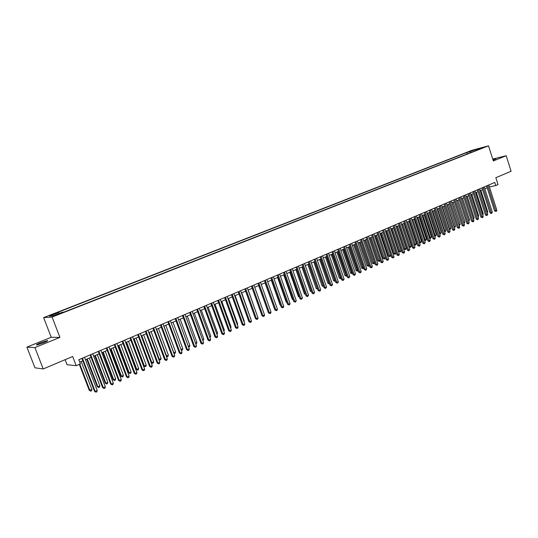 <?xml version="1.0" encoding="UTF-8"?>
<svg xmlns="http://www.w3.org/2000/svg" width="538" height="538" viewBox="0 0 538 538"><rect width="100%" height="100%" fill="white"/><g stroke="black" fill="none" stroke-linecap="round" stroke-linejoin="round"><path stroke-width="0.81" d="M43.531 342.841C47.156 341.314 48.393 340.561 47.263 340.588L40.653 342.74C37.008 344.273 35.757 345.026 36.887 345.006L43.531 342.841M493.057 160.116L495.881 158.811L492.875 159.557M58.373 314.407L60.189 313.419L56.84 314.522L55.011 315.517L58.373 314.407M65.118 359.693L67.042 364.683L76.208 365.705L80.404 363.903L78.804 359.734L494.765 182.436L495.767 185.576L498.02 184.608L495.828 177.708L511.1 171.252L506.197 155.717L492.727 159.073M26.9 347.131L34.95 367.804L43.208 368.947L34.909 347.582L59.92 337.4L52.099 317.064L43.632 317.608L51.218 337.292L26.9 347.131L34.909 347.582M52.099 317.064L488.517 145.825L471.934 150.29L43.632 317.608M481.355 148.138L484.698 147.089L481.436 148.38M470.958 152.489L469.909 151.669L466.829 152.496L57.028 312.659L58.662 312.524L49.442 316.129L52.959 315.887L62.28 312.235L63.982 312.101L479.862 148.999L476.695 149.846L476.547 150.297M469.909 151.669L474.926 149.705L481.732 147.876L476.695 149.846M76.208 365.705L72.67 356.499L43.208 368.947M488.517 145.825L493.326 160.956L506.197 155.717M489.405 186.915L495.767 185.576M79.732 362.155L82.845 360.823M85.448 359.707L91.056 357.306M93.652 356.19L99.187 353.822M101.776 352.713L107.23 350.379M109.819 349.276L115.193 346.976M117.775 345.867L123.074 343.6M125.643 342.498L130.875 340.265M133.437 339.162L138.596 336.956M141.151 335.86L146.235 333.688M148.791 332.592L153.801 330.446M156.35 329.357L161.292 327.245M163.834 326.156L168.703 324.071M171.239 322.982L176.047 320.93M178.576 319.848L183.317 317.817M185.839 316.734L190.513 314.737M193.028 313.661L197.641 311.684M200.149 310.608L204.696 308.664M207.197 307.595L211.683 305.671M214.185 304.602L218.61 302.712M221.098 301.643L225.462 299.774M227.951 298.711L232.255 296.868M234.729 295.806L238.98 293.99M241.454 292.934L245.637 291.139M248.105 290.083L252.241 288.314M254.703 287.258L258.778 285.517M261.233 284.467L265.254 282.746M267.702 281.697L271.67 279.995M274.111 278.953L278.025 277.278M280.466 276.236L284.326 274.582M286.754 273.539L290.567 271.912M292.995 270.87L296.754 269.262M299.168 268.227L302.881 266.64M305.295 265.604L308.953 264.037M311.361 263.008L314.972 261.461M317.373 260.439L320.937 258.913M323.331 257.884L326.848 256.377M329.236 255.355L332.706 253.875M335.087 252.853L338.516 251.387M340.89 250.372L344.273 248.926M346.64 247.91L349.976 246.478M352.343 245.469L355.631 244.057M357.992 243.048L361.24 241.656M363.594 240.654L366.802 239.282M369.149 238.273L372.309 236.922M374.65 235.92L377.777 234.581L385.538 257.702L384.589 259.02L383.177 258.428L385.538 257.702M380.11 233.586L383.19 232.261M385.524 231.266L388.564 229.961M390.884 228.973L393.89 227.682M396.203 226.693L399.169 225.422M401.483 224.433L404.408 223.183M406.715 222.194L409.6 220.963M411.9 219.975L414.751 218.758M417.044 217.776L419.855 216.572M422.148 215.59L424.926 214.4M427.206 213.425L429.949 212.254M432.222 211.279L434.933 210.116M437.199 209.148L439.869 208.004M442.135 207.036L444.771 205.906M447.031 204.938L449.634 203.821M451.886 202.86L454.462 201.757M456.708 200.795L459.244 199.712M461.483 198.751L463.991 197.681M466.224 196.72L468.699 195.664M470.932 194.709L473.373 193.667M475.599 192.712L478.006 191.683M480.226 190.734L482.606 189.712M484.819 188.764L487.166 187.762M467.293 153.929L466.829 152.496M58.662 312.524L59.267 313.419M475.229 150.815L474.926 149.705M59.92 337.4L51.218 337.292M486.581 185.926L494.57 210.936L495.72 210.735L487.65 185.469M496.843 210.224L496.419 211.246L495.969 211.447L495.72 210.735L496.843 210.224L488.786 184.985M495.969 211.447L494.57 210.936M487.078 212.113L487.731 211.824L480.885 190.452M487.731 211.824L487.307 212.833M482.014 187.87L490.051 212.974L491.194 212.772L483.084 187.412M492.331 212.261L491.45 213.492L491.194 212.772L492.331 212.261L484.227 186.928M491.45 213.492L490.051 212.974M477.414 189.833L485.491 215.025L486.641 214.83L478.477 189.376M487.784 214.312L486.897 215.55L486.641 214.83L487.784 214.312L479.634 188.885M486.897 215.55L485.491 215.025M472.774 191.81L480.905 217.096L482.048 216.901L473.837 191.353M483.198 216.384L482.774 217.413L482.31 217.621L482.048 216.901L483.198 216.384L475 190.862M482.31 217.621L480.905 217.096M468.1 193.801L476.278 219.181L477.414 218.986L469.156 193.35M478.578 218.468L477.69 219.712L477.414 218.986L478.578 218.468L470.333 192.853M477.69 219.712L476.278 219.181M482.492 214.178L483.238 213.835L476.352 192.389M483.238 213.835L482.72 214.897M477.865 216.249L478.712 215.873L471.786 194.339M478.712 215.873L478.1 216.975M473.205 218.347L474.153 217.917L467.186 196.309M474.153 217.917L473.433 219.067M468.504 220.452L469.56 219.981L462.552 198.293M469.56 219.981L468.739 221.185M463.386 195.812L471.611 221.286L472.747 221.098L464.442 195.361M473.917 220.567L473.494 221.609L473.023 221.817L472.747 221.098L473.917 220.567L465.626 194.857M473.023 221.817L471.611 221.286M463.769 222.584L464.926 222.059L457.878 200.297M464.926 222.059L463.998 223.304M464.045 223.29L463.776 222.611M458.638 197.836L466.91 223.404L468.047 223.216L459.687 197.385M469.223 222.685L468.329 223.942L468.047 223.216L469.223 222.685L460.878 196.881M468.329 223.942L466.91 223.404M451.987 202.819L459.089 224.682L460.259 224.158L453.171 202.308M458.981 224.696L459.217 225.422M460.259 224.158L459.371 225.395M453.85 199.874L462.176 225.536L463.305 225.355L454.899 199.43M464.489 224.817L464.065 225.866L463.588 226.081L463.305 225.355L464.489 224.817L456.096 198.919M463.588 226.081L462.176 225.536M447.233 204.857L454.375 226.801L455.558 226.269L448.423 204.346M454.159 226.834L454.395 227.554M455.558 226.269L454.664 227.513M449.022 201.932L457.394 227.695L458.524 227.513L450.064 201.488M459.721 226.969L459.297 228.025L458.813 228.24L458.524 227.513L459.721 226.969L451.274 200.97M458.813 228.24L457.394 227.695M442.438 206.908L449.62 228.932L450.81 228.394L443.635 206.39M449.297 228.986L449.916 229.645L449.533 229.706M450.81 228.394L449.916 229.645M444.153 204.01L452.579 229.861L453.702 229.686L445.195 203.566M454.913 229.141L454.005 230.412L453.702 229.686L454.913 229.141L446.419 203.041M454.005 230.412L452.579 229.861M439.25 206.101L447.73 232.053L448.847 231.878L440.286 205.657M450.064 231.327L449.149 232.604L448.847 231.878L450.064 231.327L441.516 205.133M449.149 232.604L447.73 232.053M434.3 208.206L442.835 234.259L443.951 234.091L435.336 207.769M445.175 233.532L444.751 234.595L444.26 234.817L443.951 234.091L445.175 233.532L436.574 207.238M444.26 234.817L442.835 234.259M429.317 210.331L437.898 236.485L439.008 236.316L430.346 209.894M440.245 235.758L439.822 236.821L439.324 237.043L439.008 236.316L440.245 235.758L431.597 209.363M439.324 237.043L437.898 236.485M424.287 212.476L432.922 238.724L434.031 238.563L425.309 212.039M435.282 237.998L434.852 239.067L434.354 239.289L434.031 238.563L435.282 237.998L426.573 211.501M434.354 239.289L432.922 238.724M419.223 214.635L427.912 240.984L429.015 240.829L420.239 214.205M430.272 240.257L429.842 241.327L429.337 241.555L429.015 240.829L430.272 240.257L421.51 213.66M429.337 241.555L427.912 240.984M414.112 216.814L422.855 243.263L423.951 243.109L415.121 216.384M425.222 242.537L424.287 243.842L423.951 243.109L425.222 242.537L416.405 215.839M424.287 243.842L422.855 243.263M408.954 219.013L417.75 245.563L418.846 245.409L409.963 218.583M420.124 244.837L419.701 245.913L419.189 246.142L418.846 245.409L420.124 244.837L411.254 218.031M419.189 246.142L417.75 245.563M403.756 221.226L412.612 247.883L413.702 247.736L404.758 220.802M414.993 247.15L414.045 248.469L413.702 247.736L414.993 247.15L406.062 220.244M414.045 248.469L412.612 247.883M398.517 223.458L407.427 250.224L408.51 250.076L399.512 223.035M409.815 249.484L408.867 250.809L408.51 250.076L409.815 249.484L400.83 222.476M408.867 250.809L407.427 250.224M393.231 225.711L402.195 252.578L403.278 252.436L394.226 225.287M404.589 251.845L404.159 252.934L403.635 253.169L403.278 252.436L404.589 251.845L395.551 224.723M403.635 253.169L402.195 252.578M387.905 227.984L396.923 254.958L397.999 254.817L388.887 227.567M399.324 254.218L398.893 255.315L398.369 255.55L397.999 254.817L399.324 254.218L390.225 226.996M398.369 255.55L396.923 254.958M437.602 208.973L444.832 231.084L446.029 230.54L438.813 208.455M444.395 231.152L444.832 231.084L445.134 231.797L444.617 231.811M446.029 230.54L445.134 231.797M432.727 211.057L440.003 233.25L441.214 232.705L433.951 210.54M439.452 233.337L440.003 233.25L440.313 233.963L439.633 233.875M441.214 232.705L440.313 233.963M427.818 213.162L435.134 235.436L436.358 234.884L429.048 212.638M434.469 235.536L435.134 235.436L435.45 236.155L434.61 235.96M436.358 234.884L435.45 236.155M422.868 215.281L430.225 237.641L431.456 237.083L424.112 214.749M429.445 237.756L430.225 237.641L430.548 238.354L429.546 238.058M431.456 237.083L430.548 238.354M417.878 217.419L425.282 239.861L426.52 239.302L419.129 216.881M424.381 239.995L425.282 239.861L425.605 240.58L424.435 240.17M426.52 239.302L425.605 240.58M412.841 219.571L420.292 242.1L421.543 241.535L414.105 219.033M419.27 242.248L420.292 242.1L420.629 242.82L419.284 242.295M421.543 241.535L420.629 242.82M406.789 222.167L414.199 244.508L415.269 244.353L416.526 243.788L409.041 221.199M407.77 221.743L415.605 245.072L414.199 244.508M416.526 243.788L415.605 245.072M401.678 224.353L409.136 246.781L410.198 246.633L411.469 246.061L403.937 223.384M402.653 223.936L410.541 247.352L409.136 246.781M411.469 246.061L410.541 247.352M396.526 226.559L404.025 249.074L405.087 248.926L406.372 248.348L398.793 225.59M397.495 226.142L405.437 249.645L404.025 249.074M406.372 248.348L405.437 249.645M391.328 228.784L398.88 251.381L399.936 251.239L401.227 250.661L393.601 227.809M392.296 228.368L400.292 251.959L398.88 251.381M401.227 250.661L400.292 251.959M386.089 231.024L393.688 253.714L394.737 253.573L396.042 252.988L388.369 230.049M387.051 230.614L395.1 254.292L393.688 253.714M396.042 252.988L395.1 254.292M380.81 233.284L388.456 256.061L389.499 255.927L390.81 255.335L383.09 232.308M381.765 232.873L389.868 256.646L388.456 256.061M390.81 255.335L389.868 256.646M382.525 230.277L391.603 257.352L392.679 257.218L383.507 229.861M394.011 256.613L393.581 257.715L393.049 257.951L392.679 257.218L394.011 256.613L384.858 229.282M393.049 257.951L391.603 257.352M377.104 232.584L386.244 259.773L387.306 259.639L378.079 232.174M388.658 259.034L387.69 260.379L387.306 259.639L388.658 259.034L379.438 231.589M387.69 260.379L386.244 259.773M371.637 234.918L380.837 262.208L381.893 262.08L372.605 234.507M383.251 261.468L382.283 262.82L381.893 262.08L383.251 261.468L373.977 233.922M382.283 262.82L380.837 262.208M366.122 237.271L375.376 264.669L376.432 264.548L367.084 236.855M377.804 263.929L377.373 265.039L376.829 265.281L376.432 264.548L377.804 263.929L368.469 236.269M376.829 265.281L375.376 264.669M375.477 235.563L383.177 258.428M376.432 235.16L384.589 259.02M370.11 237.863L377.851 260.816L380.131 260.13M371.052 237.46L379.27 261.414L377.851 260.816M380.171 260.231L379.27 261.414M364.69 240.183L372.484 263.223L374.67 262.578M365.632 239.78L373.903 263.828L372.484 263.223M374.744 262.8L373.903 263.828M359.229 242.524L367.071 265.658L369.162 265.052M360.164 242.12L368.49 266.263L367.071 265.658M369.276 265.382L368.49 266.263M360.554 239.639L369.875 267.151L370.924 267.03L361.516 239.228M372.309 266.404L371.879 267.521L371.328 267.769L370.924 267.03L372.309 266.404L362.908 238.637M371.328 267.769L369.875 267.151M353.715 244.877L361.61 268.106L363.607 267.547M354.643 244.481L363.036 268.718L361.61 268.106M363.762 267.998L363.036 268.718M354.945 242.033L364.327 269.652L365.369 269.538L355.894 241.629M366.761 268.906L365.779 270.278L365.369 269.538L366.761 268.906L357.306 241.024M365.779 270.278L364.327 269.652M348.16 247.258L356.102 270.574L358.005 270.063M349.081 246.861L357.528 271.192L356.102 270.574M358.2 270.627L357.528 271.192M349.283 244.447L358.725 272.174L359.767 272.067L350.231 244.044M361.173 271.428L360.742 272.551L360.178 272.806L359.767 272.067L361.173 271.428L351.65 243.438M360.178 272.806L358.725 272.174M342.551 249.659L350.554 273.069L352.356 272.598M343.473 249.269L351.98 273.687L350.554 273.069M352.592 273.291L351.98 273.687M343.574 246.881L353.076 274.723L354.112 274.615L344.508 246.478M355.531 273.976L354.535 275.355L354.112 274.615L355.531 273.976L345.947 245.866M354.535 275.355L353.076 274.723M336.902 252.08L344.952 275.577L346.654 275.16M337.81 251.69L346.378 276.202L344.952 275.577M346.923 275.96L346.378 276.202M337.81 249.336L347.38 277.292L348.409 277.191L338.745 248.939M349.841 276.545L348.839 277.931L348.409 277.191L349.841 276.545L340.191 248.321M348.839 277.931L347.38 277.292M331.2 254.521L339.296 278.112L340.897 277.743M332.101 254.131L340.729 278.745L339.296 278.112M341.173 278.543L340.729 278.745M332 251.811L341.637 279.881L342.652 279.787L332.921 251.414M344.098 279.135L343.089 280.527L342.652 279.787L344.098 279.135L334.387 250.795M343.089 280.527L341.637 279.881M325.443 256.982L333.6 280.675L335.093 280.352M326.337 256.599L335.033 281.307L333.6 280.675M335.369 281.152L335.033 281.307M326.136 254.313L335.833 282.497L336.849 282.403L327.05 253.923M338.308 281.744L337.877 282.88L337.292 283.143L336.849 282.403L338.308 281.744L328.523 253.29M337.292 283.143L335.833 282.497M319.639 259.464L327.85 283.25L329.243 282.975M320.527 259.087L329.283 283.889L327.85 283.25M320.218 256.834L329.982 285.133L330.991 285.046L321.132 256.444M332.464 284.38L332.033 285.523L331.448 285.786L330.991 285.046L332.464 284.38L322.618 255.812M331.448 285.786L329.982 285.133M313.788 261.972L322.054 285.853L323.331 285.631M314.669 261.596L323.486 286.498L322.054 285.853M314.253 259.377L324.084 287.796L325.08 287.709L315.154 258.993M326.566 287.043L325.544 288.455L325.08 287.709L326.566 287.043L316.653 258.354M325.544 288.455L324.084 287.796M307.877 264.501L316.203 288.482L317.373 288.307M308.751 264.124L317.635 289.128L316.203 288.482M308.227 261.945L318.126 290.48L319.121 290.399L309.121 261.562M320.614 289.726L320.191 290.876L319.592 291.145L319.121 290.399L320.614 289.726L310.634 260.917M319.592 291.145L318.126 290.48M301.919 267.05L310.298 291.125L311.354 291.004M302.786 266.68L311.495 291.408M311.63 291.791L310.298 291.125M302.148 264.535L312.114 293.19L313.103 293.116L303.035 264.158M314.616 292.437L313.58 293.862L313.103 293.116L314.616 292.437L304.562 263.506M313.58 293.862L312.114 293.19M295.907 269.625L304.347 293.802L305.281 293.728M305.544 294.474L304.347 293.802M296.014 267.151L306.048 295.927L307.03 295.853L296.895 266.774M308.556 295.167L307.521 296.599L307.03 295.853L308.556 295.167L298.435 266.115M307.521 296.599L306.048 295.927M289.841 272.221L298.334 296.499L299.141 296.438M299.41 297.184L298.334 296.499M289.827 269.787L299.928 298.684L300.903 298.617L290.695 269.417M302.443 297.924L301.401 299.363L300.903 298.617L302.443 297.924L292.255 268.751M301.401 299.363L299.928 298.684M283.721 274.837L292.275 299.215L292.948 299.168M293.17 299.8L292.275 299.215M283.58 272.45L293.755 301.468L294.723 301.408L284.441 272.08M296.277 300.708L295.228 302.154L294.723 301.408L296.277 300.708L286.014 271.414M295.228 302.154L293.755 301.468M277.547 277.48L286.155 301.959L286.693 301.926M286.875 302.43L286.155 301.959M277.272 275.14L287.521 304.279L288.482 304.219L278.133 274.77M290.049 303.513L289.619 304.69L288.993 304.972L288.482 304.219L290.049 303.513L279.713 274.098M288.993 304.972L287.521 304.279M271.313 280.15L279.982 304.73L280.385 304.703M280.513 305.08L279.982 304.73M270.91 277.85L281.233 307.117L282.181 307.064L271.757 277.487M283.761 306.351L283.338 307.528L282.706 307.81L282.181 307.064L283.761 306.351L273.358 276.808M282.706 307.81L281.233 307.117M265.026 282.84L274.01 307.507M274.098 307.749L273.755 307.521M264.488 280.587L274.884 309.975L275.826 309.928L265.328 280.231M277.42 309.209L276.996 310.392L276.357 310.682L275.826 309.928L277.42 309.209L266.942 279.545M276.357 310.682L274.884 309.975M258.677 285.557L267.581 310.339M258.011 283.351L268.475 312.867L269.41 312.827L258.839 282.995M271.024 312.101L270.594 313.284L269.955 313.573L269.41 312.827L271.024 312.101L260.466 282.302M269.955 313.573L268.475 312.867M251.468 286.135L262.013 315.779L262.934 315.745L252.282 285.786M264.561 315.012L264.138 316.203L263.486 316.499L262.934 315.745L264.561 315.012L253.929 285.086M263.486 316.499L262.013 315.779M257.117 315.362L248.226 290.036M244.857 288.953L255.483 318.725L256.397 318.698L245.671 288.61M258.038 317.958L257.615 319.148L256.956 319.444L256.397 318.698L258.038 317.958L247.332 287.897M256.956 319.444L255.483 318.725M250.526 318.314L241.71 292.82M250.775 318.207L250.627 318.617M238.193 291.798L248.892 321.697L249.8 321.67L238.993 291.455M251.454 320.924L251.031 322.121L250.372 322.423L249.8 321.67L251.454 320.924L240.668 290.742M250.372 322.423L248.892 321.697M243.869 321.307L244.265 321.125L235.126 295.638M244.265 321.125L244.037 321.771M231.461 294.663L242.234 324.696L243.136 324.676L232.248 294.326M244.81 323.923L244.386 325.127L243.714 325.429L243.136 324.676L244.81 323.923L233.943 293.607M243.714 325.429L242.234 324.696M237.157 324.32L237.688 324.078L228.489 298.482M237.688 324.078L237.379 324.952M224.662 297.561L235.523 327.723L236.411 327.709L225.442 297.232M238.099 326.949L237.675 328.16L237.002 328.462L236.411 327.709L238.099 326.949L227.15 296.499M237.002 328.462L235.523 327.723M230.372 327.366L231.051 327.064L221.784 301.354M231.051 327.064L230.661 328.167M217.803 300.486L228.737 330.783L229.618 330.776L218.576 300.157M231.327 330.009L230.903 331.22L230.224 331.529L229.618 330.776L231.327 330.009L220.298 299.424M230.224 331.529L228.737 330.783M223.526 330.44L224.346 330.07L215.012 304.246M224.346 330.07L223.842 331.307M210.876 303.439L221.891 333.869L222.766 333.869L211.636 303.116M224.487 333.089L224.064 334.306L223.378 334.623L222.766 333.869L224.487 333.089L213.378 302.369M223.378 334.623L221.891 333.869M216.612 333.54L217.587 333.103L208.179 307.171M217.587 333.103L216.928 334.414M203.882 306.418L214.978 336.983L215.846 336.99L204.628 306.102M217.581 336.21L217.157 337.427L216.464 337.743L215.846 336.99L217.581 336.21L206.384 305.349M216.464 337.743L214.978 336.983M209.632 336.674L210.755 336.169L201.286 310.123M210.755 336.169L209.948 337.548M196.814 309.431L207.998 340.13L208.852 340.144L197.554 309.115M210.607 339.35L210.183 340.581L209.484 340.897L208.852 340.144L210.607 339.35L199.329 308.361M209.484 340.897L207.998 340.13M202.584 339.841L203.862 339.27L194.319 313.103M203.862 339.27L202.907 340.715M189.685 312.47L200.95 343.311L201.797 343.331L190.412 312.161M203.566 342.531L203.142 343.762L202.436 344.078L201.797 343.331L203.566 342.531L192.201 311.394M202.436 344.078L200.95 343.311M195.469 343.036L196.901 342.39L187.291 316.115M195.792 343.916L196.491 343.6L196.901 342.39M182.483 315.544L193.835 346.519L194.669 346.546L183.196 315.234M196.457 345.739L196.034 346.976L195.321 347.299L194.669 346.546L196.457 345.739L185.005 314.468M195.321 347.299L193.835 346.519M188.28 346.264L189.874 345.544L180.19 319.155M189.874 345.544L189.463 346.761L188.576 347.071M188.757 347.077L188.448 346.728M175.206 318.644L186.646 349.761L187.466 349.794L175.906 318.341M189.275 348.974L188.851 350.218L188.132 350.541L187.466 349.794L189.275 348.974L177.735 317.561M188.132 350.541L186.646 349.761M181.017 349.525L182.779 348.732L173.021 322.222M182.779 348.732L182.369 349.956L181.272 350.218M181.656 350.272L181.037 349.586M167.856 321.771L179.389 353.029L180.196 353.069L168.549 321.482M182.019 352.249L181.602 353.493L180.876 353.822L180.196 353.069L182.019 352.249L170.398 320.695M180.876 353.822L179.389 353.029M163.962 326.102L173.814 352.76L175.617 351.946L165.778 325.322M173.66 352.753L174.487 353.5L173.855 353.271M175.617 351.946L175.206 353.177L174.487 353.5M160.438 324.939L172.052 356.338L172.853 356.385L161.118 324.649M174.695 355.551L174.278 356.802L173.545 357.138L172.853 356.385L174.695 355.551L162.98 323.856M173.545 357.138L172.052 356.338M156.632 329.236L166.558 356.015L168.381 355.194L158.468 328.449M166.222 355.995L167.244 356.755L166.356 356.351M168.381 355.194L167.97 356.425L167.244 356.755M152.94 328.133L164.648 359.673L165.435 359.734L153.606 327.85M167.298 358.893L166.881 360.144L166.134 360.48L165.435 359.734L167.298 358.893L155.489 327.043M166.134 360.48L164.648 359.673M149.228 332.403L159.235 359.303L161.07 358.476L151.084 331.61M158.71 359.27L159.927 360.043L158.784 359.458M161.07 358.476L160.667 359.714L159.927 360.043M145.368 331.361L157.17 363.049L157.943 363.11L146.02 331.078M159.826 362.262L159.409 363.52L158.656 363.863L157.943 363.11L159.826 362.262L147.923 330.271M158.656 363.863L157.17 363.049M141.756 335.604L151.837 362.625L153.693 361.792L143.633 334.804M151.117 362.565L152.543 363.365L151.131 362.592M153.693 361.792L153.283 363.029L152.543 363.365M137.721 334.616L149.618 366.452L150.378 366.526L138.36 334.347M152.274 365.665L151.864 366.936L151.104 367.272L150.378 366.526L152.274 365.665L140.284 333.526M151.104 367.272L149.618 366.452M133.585 339.101L143.626 365.914L144.366 365.981L146.235 365.141L136.101 338.025M134.204 338.839L144.366 365.981L145.085 366.721L143.626 365.914M146.235 365.141L145.832 366.385L145.085 366.721M129.994 337.911L141.985 369.895L142.731 369.976L130.62 337.649M144.648 369.108L144.238 370.379L143.471 370.722L142.731 369.976L144.648 369.108L132.563 336.815M143.471 370.722L141.985 369.895M125.973 342.356L136.094 369.29L136.813 369.371L138.71 368.517L128.495 341.28M126.578 342.101L136.813 369.371L137.546 370.104L136.094 369.29M138.71 368.517L138.306 369.767L137.546 370.104M122.187 341.24L134.271 373.372L135.011 373.459L122.798 340.978M136.948 372.585L136.531 373.856L135.758 374.206L135.011 373.459L136.948 372.585L124.762 340.144M135.758 374.206L134.271 373.372M118.286 345.652L128.481 372.706L129.194 372.787L131.104 371.933L120.808 344.569M118.878 345.396L129.194 372.787L129.94 373.527L128.481 372.706M131.104 371.933L130.7 373.184L129.94 373.527M114.298 344.602L126.484 376.882L127.203 376.977L114.897 344.347M129.167 376.096L128.75 377.373L127.97 377.73L127.203 376.977L129.167 376.096L116.881 343.5M127.97 377.73L126.484 376.882M110.519 348.974L120.794 376.156L121.494 376.244L123.424 375.376L113.047 347.891M111.09 348.732L121.494 376.244L122.254 376.983L120.794 376.156M123.424 375.376L123.02 376.64L122.254 376.983M106.329 347.999L118.609 380.433L119.322 380.534L106.914 347.75M121.299 379.64L120.889 380.924L120.102 381.287L119.322 380.534L121.299 379.64L108.918 346.896M120.102 381.287L118.609 380.433M102.671 352.336L113.027 379.64L113.713 379.741L115.67 378.86L105.206 351.247M103.229 352.094L113.713 379.741L114.486 380.48L113.027 379.64M115.67 378.86L115.267 380.124L114.486 380.48M98.279 351.428L110.66 384.018L111.353 384.125L98.844 351.186M113.357 383.224L112.946 384.515L112.146 384.878L111.353 384.125L113.357 383.224L100.868 350.325M112.146 384.878L110.66 384.018M94.742 355.726L105.186 383.164L105.858 383.264L107.829 382.384L97.284 354.643M95.287 355.49L105.858 383.264L106.638 384.004L105.186 383.164M107.829 382.384L107.425 383.648L106.638 384.004M90.142 354.898L102.623 387.642L103.303 387.757L90.693 354.663M105.327 386.849L104.917 388.147L104.11 388.51L103.303 387.757L105.327 386.849L92.738 353.789M104.11 388.51L102.623 387.642M86.732 359.155L97.257 386.714L97.916 386.829L99.913 385.934L89.281 358.066M87.264 358.927L97.916 386.829L98.716 387.568L97.257 386.714M99.913 385.934L99.51 387.212L98.716 387.568M81.917 358.402L94.5 391.301L95.172 391.429L82.455 358.173M97.217 390.507L96.806 391.812L95.993 392.175L95.172 391.429L97.217 390.507L84.527 357.293M95.993 392.175L94.5 391.301M79.315 364.367L89.247 390.312L91.911 389.525L81.191 361.529M79.826 364.145L89.9 390.433L90.707 391.173L89.247 390.312M91.911 389.525L91.514 390.81L90.707 391.173M47.418 340.991L47.263 340.588"/></g></svg>

